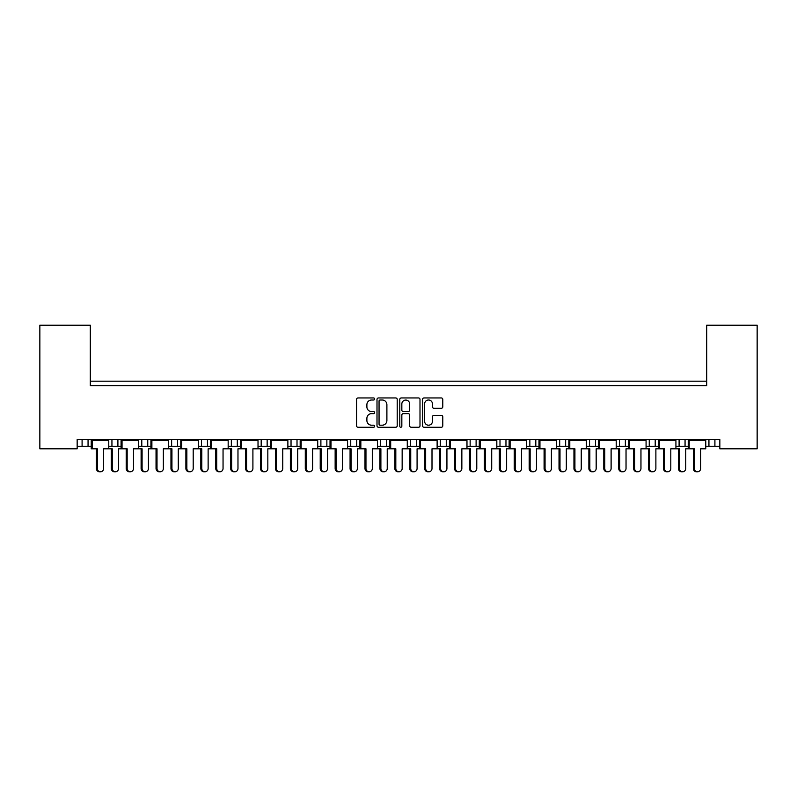 <?xml version="1.0" encoding="UTF-8"?>
<svg xmlns="http://www.w3.org/2000/svg" width="797" height="797" viewBox="0 0 797 797"><rect width="100%" height="100%" fill="white"/><g stroke="black" fill="none" stroke-linecap="round" stroke-linejoin="round"><path stroke-width="1.2" d="M374.62 398.978A1.026 1.026 0 0 0 373.594 397.952L358.032 397.952A1.464 1.464 0 0 0 356.568 399.417L356.568 425.787A1.464 1.464 0 0 0 358.032 427.252L373.594 427.252A1.026 1.026 0 0 0 374.62 426.226A1.026 1.026 0 0 0 373.594 425.2L371.581 425.2A4.692 4.692 0 0 1 366.889 420.517L366.889 418.315A4.692 4.692 0 0 1 371.581 413.633L373.594 413.633A1.026 1.026 0 0 0 374.62 412.607A1.026 1.026 0 0 0 373.594 411.581L371.581 411.581A4.692 4.692 0 0 1 366.889 406.888L366.889 404.697A4.692 4.692 0 0 1 371.581 400.004L373.594 400.004A1.026 1.026 0 0 0 374.62 398.978M441.319 408.283A1.464 1.464 0 0 0 442.783 406.819L442.783 399.417A1.464 1.464 0 0 0 441.319 397.952L424.024 397.952A1.464 1.464 0 0 0 422.559 399.417L422.559 425.787A1.464 1.464 0 0 0 424.024 427.252L441.319 427.252A1.464 1.464 0 0 0 442.783 425.787L442.783 416.851A1.464 1.464 0 0 0 441.319 415.386L433.917 415.386A1.464 1.464 0 0 0 432.452 416.851L432.452 421.284A3.915 3.915 0 0 1 428.537 425.2A3.915 3.915 0 0 1 424.612 421.284L424.612 403.92A3.915 3.915 0 0 1 428.537 400.004A3.915 3.915 0 0 1 432.452 403.92L432.452 406.819A1.464 1.464 0 0 0 433.917 408.283L441.319 408.283M719.84 439.545L77.16 439.545L77.16 448.801L39.85 448.801L39.85 325.216L90.3 325.216L90.3 385.668L706.7 385.668L706.7 325.216L757.15 325.216L757.15 448.801L719.84 448.801L719.84 439.545M397.215 399.417A1.464 1.464 0 0 0 395.75 397.952L378.465 397.952A1.464 1.464 0 0 0 377.001 399.417L377.001 425.787A1.464 1.464 0 0 0 378.465 427.252L395.75 427.252A1.464 1.464 0 0 0 397.215 425.787L397.215 399.417M401.25 397.952L418.535 397.952A1.464 1.464 0 0 1 419.999 399.417L419.999 425.787A1.464 1.464 0 0 1 418.535 427.252L411.132 427.252A1.464 1.464 0 0 1 409.668 425.787L409.668 415.098A1.464 1.464 0 0 0 408.203 413.633L403.302 413.633A1.464 1.464 0 0 0 401.837 415.098L401.837 426.226A1.026 1.026 0 0 1 400.811 427.252A1.026 1.026 0 0 1 399.785 426.226L399.785 399.417A1.464 1.464 0 0 1 401.25 397.952M90.3 381.185L706.7 381.185M675.926 446.26L685.061 446.26L685.061 439.545L685.061 446.26L688.229 446.26M705.773 446.26L708.941 446.26L708.941 439.545M708.941 446.26L714.909 446.26L714.909 439.545L714.909 446.26L719.84 446.26M679.094 446.26L679.094 439.545L679.094 446.26M646.078 446.26L655.214 446.26L655.214 439.545L655.214 446.26L658.382 446.26M649.246 446.26L649.246 439.545L649.246 446.26M625.366 439.545L625.366 446.26L628.524 446.26M595.508 439.545L595.508 446.26L598.677 446.26M616.22 446.26L619.389 446.26L619.389 439.545M565.661 439.545L565.661 446.26L568.829 446.26M586.373 446.26L589.541 446.26L589.541 439.545M565.661 446.26L559.693 446.26L559.693 439.545L559.693 446.26L556.525 446.26M535.813 439.545L535.813 446.26L538.981 446.26M496.82 446.26L505.965 446.26L505.965 439.545L505.965 446.26L509.124 446.26M526.678 446.26L529.846 446.26L529.846 439.545M476.108 439.545L476.108 446.26L479.276 446.26M437.125 446.26L446.26 446.26L446.26 439.545L446.26 446.26L449.428 446.26M466.972 446.26L470.14 446.26L470.14 439.545M407.277 446.26L416.413 446.26L416.413 439.545L416.413 446.26L419.581 446.26M410.445 446.26L410.445 439.545L410.445 446.26M377.419 446.26L386.555 446.26L386.555 439.545L386.555 446.26L389.723 446.26M380.587 446.26L380.587 439.545L380.587 446.26M347.572 446.26L356.707 446.26L356.707 439.545L356.707 446.26L359.875 446.26M326.86 439.545L326.86 446.26L330.028 446.26M297.012 439.545L297.012 446.26L300.18 446.26M317.724 446.26L320.892 446.26L320.892 439.545M297.012 446.26L291.035 446.26L291.035 439.545L291.035 446.26L287.876 446.26M258.019 446.26L267.154 446.26L267.154 439.545L267.154 446.26L270.322 446.26M237.307 439.545L237.307 446.26L240.475 446.26M198.323 446.26L207.459 446.26L207.459 439.545L207.459 446.26L210.627 446.26M228.171 446.26L231.339 446.26L231.339 439.545M201.492 446.26L201.492 439.545L201.492 446.26M168.476 446.26L177.611 446.26L177.611 439.545L177.611 446.26L180.78 446.26M138.618 446.26L147.754 446.26L147.754 439.545L147.754 446.26L150.922 446.26M108.771 446.26L117.906 446.26L117.906 439.545L117.906 446.26L121.074 446.26M111.939 446.26L111.939 439.545L111.939 446.26M77.16 446.26L88.059 446.26L88.059 439.545L88.059 446.26L91.227 446.26M82.091 446.26L82.091 439.545L82.091 446.26M625.366 446.26L619.389 446.26M595.508 446.26L589.541 446.26M535.813 446.26L529.846 446.26M476.108 446.26L470.14 446.26M326.86 446.26L320.892 446.26M237.307 446.26L231.339 446.26M706.7 332.678L706.7 385.668L90.3 385.668L90.3 332.678M141.786 446.26L141.786 439.545M171.634 446.26L171.634 439.545M261.187 446.26L261.187 439.545M350.74 446.26L350.74 439.545M440.293 446.26L440.293 439.545M499.988 446.26L499.988 439.545M380.079 400.004A1.026 1.026 0 0 0 379.053 401.03L379.053 424.173A1.026 1.026 0 0 0 380.079 425.2L382.201 425.2A4.692 4.692 0 0 0 386.894 420.517L386.894 404.697A4.692 4.692 0 0 0 382.201 400.004L380.079 400.004M409.668 403.999A3.915 3.915 0 0 0 405.753 400.074A3.915 3.915 0 0 0 401.837 403.999L401.837 410.116A1.464 1.464 0 0 0 403.302 411.581L408.203 411.581A1.464 1.464 0 0 0 409.668 410.116L409.668 403.999M100.482 471.784L99.515 471.784A3.288 3.168 -90 0 1 96.347 468.497L97.314 468.497A3.288 3.168 90 0 0 100.482 471.784A3.288 3.168 90 0 0 103.65 468.497L103.65 448.801L108.771 448.801L108.771 440.592L103.65 440.592L108.581 439.545M91.416 439.545L108.581 439.994M95.182 385.668A1.494 1.494 0 0 0 94.534 385.519L93.847 385.519A1.494 1.494 0 0 0 93.199 385.668M106.798 385.668A1.494 1.494 0 0 0 106.14 385.519L105.463 385.519A1.494 1.494 0 0 0 104.815 385.668M96.347 440.592L91.416 439.994L103.65 440.592M97.314 468.497L97.314 448.801L91.227 448.801L91.227 440.592L97.314 440.592M92.193 448.801L92.193 440.592M96.347 468.497L96.347 448.801M115.406 471.784L114.439 471.784A3.288 3.168 -90 0 1 111.271 468.497L112.238 468.497A3.288 3.168 90 0 0 115.406 471.784A3.288 3.168 90 0 0 118.574 468.497L118.574 448.801L121.074 448.801L121.074 440.592L133.507 440.592L138.429 439.545M110.106 385.668A1.494 1.494 0 0 0 109.458 385.519L108.781 385.519A1.494 1.494 0 0 0 108.123 385.668M121.722 385.668A1.494 1.494 0 0 0 121.074 385.519L120.397 385.519A1.494 1.494 0 0 0 119.739 385.668M112.238 468.497L112.238 448.801L108.771 448.801M111.271 468.497L111.271 448.801M130.329 471.784L129.363 471.784A3.288 3.168 -90 0 1 126.195 468.497L127.161 468.497A3.288 3.168 90 0 0 130.329 471.784A3.288 3.168 90 0 0 133.507 468.497L133.507 448.801L138.618 448.801L138.618 440.592L133.507 440.592M121.264 439.545L138.429 439.994M125.029 385.668A1.494 1.494 0 0 0 124.382 385.519L123.704 385.519A1.494 1.494 0 0 0 123.047 385.668M136.646 385.668A1.494 1.494 0 0 0 135.998 385.519L135.321 385.519A1.494 1.494 0 0 0 134.663 385.668M126.195 440.592L121.264 439.994L127.161 440.592M127.161 468.497L127.161 448.801L121.074 448.801M122.041 448.801L122.041 440.592M126.195 468.497L126.195 448.801M160.177 471.784L159.211 471.784A3.288 3.168 -90 0 1 156.043 468.497L157.009 468.497A3.288 3.168 90 0 0 160.177 471.784A3.288 3.168 90 0 0 163.355 468.497L163.355 448.801L168.476 448.801L168.476 440.592L163.355 440.592L168.277 439.545M151.121 439.545L168.277 439.994M154.877 385.668A1.494 1.494 0 0 0 154.229 385.519L153.552 385.519A1.494 1.494 0 0 0 152.904 385.668M166.493 385.668A1.494 1.494 0 0 0 165.846 385.519L165.168 385.519A1.494 1.494 0 0 0 164.521 385.668M156.043 440.592L151.121 439.994L163.355 440.592M157.009 468.497L157.009 448.801L150.922 448.801L150.922 440.592L157.009 440.592M151.888 448.801L151.888 440.592M156.043 468.497L156.043 448.801M190.035 471.784L189.068 471.784A3.288 3.168 -90 0 1 185.89 468.497L186.857 468.497A3.288 3.168 90 0 0 190.035 471.784A3.288 3.168 90 0 0 193.203 468.497L193.203 448.801L198.323 448.801L198.323 440.592L193.203 440.592L198.134 439.545M180.969 439.545L198.134 439.994M184.735 385.668A1.494 1.494 0 0 0 184.077 385.519L183.4 385.519A1.494 1.494 0 0 0 182.752 385.668M196.341 385.668A1.494 1.494 0 0 0 195.693 385.519L195.016 385.519A1.494 1.494 0 0 0 194.368 385.668M185.89 440.592L180.969 439.994L193.203 440.592M186.857 468.497L186.857 448.801L180.78 448.801L180.78 440.592L186.857 440.592M181.746 448.801L181.746 440.592M185.89 468.497L185.89 448.801M219.882 471.784L218.916 471.784A3.288 3.168 -90 0 1 215.748 468.497L216.714 468.497A3.288 3.168 90 0 0 219.882 471.784A3.288 3.168 90 0 0 223.05 468.497L223.05 448.801L228.171 448.801L228.171 440.592L223.05 440.592L227.982 439.545M210.816 439.545L227.982 439.994M214.582 385.668A1.494 1.494 0 0 0 213.935 385.519L213.257 385.519A1.494 1.494 0 0 0 212.6 385.668M226.199 385.668A1.494 1.494 0 0 0 225.541 385.519L224.864 385.519A1.494 1.494 0 0 0 224.216 385.668M215.748 440.592L210.816 439.994L223.05 440.592M216.714 468.497L216.714 448.801L210.627 448.801L210.627 440.592L216.714 440.592M211.594 448.801L211.594 440.592M215.748 468.497L215.748 448.801M249.73 471.784L248.764 471.784A3.288 3.168 -90 0 1 245.596 468.497L246.562 468.497A3.288 3.168 90 0 0 249.73 471.784A3.288 3.168 90 0 0 252.908 468.497L252.908 448.801L258.019 448.801L258.019 440.592L252.908 440.592L257.829 439.545M240.664 439.545L257.829 439.994M244.43 385.668A1.494 1.494 0 0 0 243.782 385.519L243.105 385.519A1.494 1.494 0 0 0 242.447 385.668M256.046 385.668A1.494 1.494 0 0 0 255.399 385.519L254.721 385.519A1.494 1.494 0 0 0 254.064 385.668M245.596 440.592L240.664 439.994L252.908 440.592M246.562 468.497L246.562 448.801L240.475 448.801L240.475 440.592L246.562 440.592M241.441 448.801L241.441 440.592M245.596 468.497L245.596 448.801M279.578 471.784L278.621 471.784A3.288 3.168 -90 0 1 275.443 468.497L276.41 468.497A3.288 3.168 90 0 0 279.578 471.784A3.288 3.168 90 0 0 282.756 468.497L282.756 448.801L287.876 448.801L287.876 440.592L282.756 440.592L287.677 439.545M270.522 439.545L287.677 439.994M274.278 385.668A1.494 1.494 0 0 0 273.63 385.519L272.953 385.519A1.494 1.494 0 0 0 272.305 385.668M285.894 385.668A1.494 1.494 0 0 0 285.246 385.519L284.569 385.519A1.494 1.494 0 0 0 283.921 385.668M275.443 440.592L270.522 439.994L282.756 440.592M276.41 468.497L276.41 448.801L270.322 448.801L270.322 440.592L276.41 440.592M271.289 448.801L271.289 440.592M275.443 468.497L275.443 448.801M309.435 471.784L308.469 471.784A3.288 3.168 -90 0 1 305.291 468.497L306.257 468.497A3.288 3.168 90 0 0 309.435 471.784A3.288 3.168 90 0 0 312.603 468.497L312.603 448.801L317.724 448.801L317.724 440.592L312.603 440.592L317.535 439.545M300.369 439.545L317.535 439.994M304.135 385.668A1.494 1.494 0 0 0 303.478 385.519L302.8 385.519A1.494 1.494 0 0 0 302.153 385.668M315.742 385.668A1.494 1.494 0 0 0 315.094 385.519L314.416 385.519A1.494 1.494 0 0 0 313.769 385.668M305.291 440.592L300.369 439.994L312.603 440.592M306.257 468.497L306.257 448.801L300.18 448.801L300.18 440.592L306.257 440.592M301.146 448.801L301.146 440.592M305.291 468.497L305.291 448.801M339.283 471.784L338.317 471.784A3.288 3.168 -90 0 1 335.148 468.497L336.115 468.497A3.288 3.168 90 0 0 339.283 471.784A3.288 3.168 90 0 0 342.451 468.497L342.451 448.801L347.572 448.801L347.572 440.592L342.451 440.592L347.382 439.545M330.217 439.545L347.382 439.994M333.983 385.668A1.494 1.494 0 0 0 333.335 385.519L332.658 385.519A1.494 1.494 0 0 0 332 385.668M345.599 385.668A1.494 1.494 0 0 0 344.942 385.519L344.264 385.519A1.494 1.494 0 0 0 343.617 385.668M335.148 440.592L330.217 439.994L342.451 440.592M336.115 468.497L336.115 448.801L330.028 448.801L330.028 440.592L336.115 440.592M330.994 448.801L330.994 440.592M335.148 468.497L335.148 448.801M145.253 471.784L144.287 471.784A3.288 3.168 -90 0 1 141.119 468.497L142.085 468.497A3.288 3.168 90 0 0 145.253 471.784A3.288 3.168 90 0 0 148.431 468.497L148.431 448.801L150.922 448.801M139.953 385.668A1.494 1.494 0 0 0 139.306 385.519L138.628 385.519A1.494 1.494 0 0 0 137.981 385.668M151.569 385.668A1.494 1.494 0 0 0 150.922 385.519L150.244 385.519A1.494 1.494 0 0 0 149.587 385.668M142.085 468.497L142.085 448.801L138.618 448.801M141.119 468.497L141.119 448.801M175.111 471.784L174.144 471.784A3.288 3.168 -90 0 1 170.966 468.497L171.933 468.497A3.288 3.168 90 0 0 175.111 471.784A3.288 3.168 90 0 0 178.279 468.497L178.279 448.801L180.78 448.801M169.801 385.668A1.494 1.494 0 0 0 169.153 385.519L168.476 385.519A1.494 1.494 0 0 0 167.828 385.668M181.417 385.668A1.494 1.494 0 0 0 180.77 385.519L180.092 385.519A1.494 1.494 0 0 0 179.445 385.668M171.933 468.497L171.933 448.801L168.476 448.801M170.966 468.497L170.966 448.801M204.959 471.784L203.992 471.784A3.288 3.168 -90 0 1 200.824 468.497L201.78 468.497A3.288 3.168 90 0 0 204.959 471.784A3.288 3.168 90 0 0 208.127 468.497L208.127 448.801L210.627 448.801M199.658 385.668A1.494 1.494 0 0 0 199.001 385.519L198.323 385.519A1.494 1.494 0 0 0 197.676 385.668M211.275 385.668A1.494 1.494 0 0 0 210.617 385.519L209.94 385.519A1.494 1.494 0 0 0 209.292 385.668M201.78 468.497L201.78 448.801L198.323 448.801M200.824 468.497L200.824 448.801M234.806 471.784L233.84 471.784A3.288 3.168 -90 0 1 230.672 468.497L231.638 468.497A3.288 3.168 90 0 0 234.806 471.784A3.288 3.168 90 0 0 237.974 468.497L237.974 448.801L240.475 448.801M229.506 385.668A1.494 1.494 0 0 0 228.859 385.519L228.181 385.519A1.494 1.494 0 0 0 227.524 385.668M241.122 385.668A1.494 1.494 0 0 0 240.475 385.519L239.797 385.519A1.494 1.494 0 0 0 239.14 385.668M231.638 468.497L231.638 448.801L228.171 448.801M230.672 468.497L230.672 448.801M264.654 471.784L263.687 471.784A3.288 3.168 -90 0 1 260.519 468.497L261.486 468.497A3.288 3.168 90 0 0 264.654 471.784A3.288 3.168 90 0 0 267.832 468.497L267.832 448.801L270.322 448.801M259.354 385.668A1.494 1.494 0 0 0 258.706 385.519L258.029 385.519A1.494 1.494 0 0 0 257.381 385.668M270.97 385.668A1.494 1.494 0 0 0 270.322 385.519L269.645 385.519A1.494 1.494 0 0 0 268.988 385.668M261.486 468.497L261.486 448.801L258.019 448.801M260.519 468.497L260.519 448.801M294.511 471.784L293.545 471.784A3.288 3.168 -90 0 1 290.367 468.497L291.333 468.497A3.288 3.168 90 0 0 294.511 471.784A3.288 3.168 90 0 0 297.68 468.497L297.68 448.801L300.18 448.801M289.201 385.668A1.494 1.494 0 0 0 288.554 385.519L287.876 385.519A1.494 1.494 0 0 0 287.229 385.668M300.818 385.668A1.494 1.494 0 0 0 300.17 385.519L299.493 385.519A1.494 1.494 0 0 0 298.845 385.668M291.333 468.497L291.333 448.801L287.876 448.801M290.367 468.497L290.367 448.801M324.359 471.784L323.393 471.784A3.288 3.168 -90 0 1 320.225 468.497L321.181 468.497A3.288 3.168 90 0 0 324.359 471.784A3.288 3.168 90 0 0 327.527 468.497L327.527 448.801L330.028 448.801M319.059 385.668A1.494 1.494 0 0 0 318.401 385.519L317.724 385.519A1.494 1.494 0 0 0 317.076 385.668M330.675 385.668A1.494 1.494 0 0 0 330.018 385.519L329.34 385.519A1.494 1.494 0 0 0 328.693 385.668M321.181 468.497L321.181 448.801L317.724 448.801M320.225 468.497L320.225 448.801M369.131 471.784L368.164 471.784A3.288 3.168 -90 0 1 364.996 468.497L365.962 468.497A3.288 3.168 90 0 0 369.131 471.784A3.288 3.168 90 0 0 372.309 468.497L372.309 448.801L377.419 448.801L377.419 440.592L372.309 440.592L377.23 439.545M360.065 439.545L377.23 439.994M363.83 385.668A1.494 1.494 0 0 0 363.183 385.519L362.505 385.519A1.494 1.494 0 0 0 361.848 385.668M375.447 385.668A1.494 1.494 0 0 0 374.799 385.519L374.122 385.519A1.494 1.494 0 0 0 373.464 385.668M364.996 440.592L360.065 439.994L372.309 440.592M365.962 468.497L365.962 448.801L359.875 448.801L359.875 440.592L365.962 440.592M360.842 448.801L360.842 440.592M364.996 468.497L364.996 448.801M398.978 471.784L398.022 471.784A3.288 3.168 -90 0 1 394.844 468.497L395.81 468.497A3.288 3.168 90 0 0 398.978 471.784A3.288 3.168 90 0 0 402.156 468.497L402.156 448.801L407.277 448.801L407.277 440.592L402.156 440.592L407.078 439.545M389.922 439.545L407.078 439.994M393.678 385.668A1.494 1.494 0 0 0 393.031 385.519L392.353 385.519A1.494 1.494 0 0 0 391.706 385.668M405.294 385.668A1.494 1.494 0 0 0 404.647 385.519L403.969 385.519A1.494 1.494 0 0 0 403.322 385.668M394.844 440.592L389.922 439.994L402.156 440.592M395.81 468.497L395.81 448.801L389.723 448.801L389.723 440.592L395.81 440.592M390.689 448.801L390.689 440.592M394.844 468.497L394.844 448.801M428.836 471.784L427.869 471.784A3.288 3.168 -90 0 1 424.691 468.497L425.658 468.497A3.288 3.168 90 0 0 428.836 471.784A3.288 3.168 90 0 0 432.004 468.497L432.004 448.801L437.125 448.801L437.125 440.592L432.004 440.592L436.935 439.545M419.77 439.545L436.935 439.994M423.536 385.668A1.494 1.494 0 0 0 422.878 385.519L422.201 385.519A1.494 1.494 0 0 0 421.553 385.668M435.152 385.668A1.494 1.494 0 0 0 434.495 385.519L433.817 385.519A1.494 1.494 0 0 0 433.169 385.668M424.691 440.592L419.77 439.994L432.004 440.592M425.658 468.497L425.658 448.801L419.581 448.801L419.581 440.592L425.658 440.592M420.547 448.801L420.547 440.592M424.691 468.497L424.691 448.801M354.207 471.784L353.24 471.784A3.288 3.168 -90 0 1 350.072 468.497L351.039 468.497A3.288 3.168 90 0 0 354.207 471.784A3.288 3.168 90 0 0 357.375 468.497L357.375 448.801L359.875 448.801M348.907 385.668A1.494 1.494 0 0 0 348.259 385.519L347.582 385.519A1.494 1.494 0 0 0 346.924 385.668M360.523 385.668A1.494 1.494 0 0 0 359.875 385.519L359.198 385.519A1.494 1.494 0 0 0 358.54 385.668M351.039 468.497L351.039 448.801L347.572 448.801M350.072 468.497L350.072 448.801M384.054 471.784L383.088 471.784A3.288 3.168 -90 0 1 379.92 468.497L380.886 468.497A3.288 3.168 90 0 0 384.054 471.784A3.288 3.168 90 0 0 387.232 468.497L387.232 448.801L389.723 448.801M378.754 385.668A1.494 1.494 0 0 0 378.107 385.519L377.429 385.519A1.494 1.494 0 0 0 376.782 385.668M390.371 385.668A1.494 1.494 0 0 0 389.723 385.519L389.046 385.519A1.494 1.494 0 0 0 388.398 385.668M380.886 468.497L380.886 448.801L377.419 448.801M379.92 468.497L379.92 448.801M413.912 471.784L412.946 471.784A3.288 3.168 -90 0 1 409.768 468.497L410.734 468.497A3.288 3.168 90 0 0 413.912 471.784A3.288 3.168 90 0 0 417.08 468.497L417.08 448.801L419.581 448.801M408.602 385.668A1.494 1.494 0 0 0 407.954 385.519L407.277 385.519A1.494 1.494 0 0 0 406.629 385.668M420.218 385.668A1.494 1.494 0 0 0 419.571 385.519L418.893 385.519A1.494 1.494 0 0 0 418.246 385.668M410.734 468.497L410.734 448.801L407.277 448.801M409.768 468.497L409.768 448.801M458.683 471.784L457.717 471.784A3.288 3.168 -90 0 1 454.549 468.497L455.515 468.497A3.288 3.168 90 0 0 458.683 471.784A3.288 3.168 90 0 0 461.852 468.497L461.852 448.801L466.972 448.801L466.972 440.592L461.852 440.592L466.783 439.545M449.618 439.545L466.783 439.994M453.383 385.668A1.494 1.494 0 0 0 452.736 385.519L452.058 385.519A1.494 1.494 0 0 0 451.401 385.668M465 385.668A1.494 1.494 0 0 0 464.342 385.519L463.665 385.519A1.494 1.494 0 0 0 463.017 385.668M454.549 440.592L449.618 439.994L461.852 440.592M455.515 468.497L455.515 448.801L449.428 448.801L449.428 440.592L455.515 440.592M450.395 448.801L450.395 440.592M454.549 468.497L454.549 448.801M488.531 471.784L487.565 471.784A3.288 3.168 -90 0 1 484.397 468.497L485.363 468.497A3.288 3.168 90 0 0 488.531 471.784A3.288 3.168 90 0 0 491.709 468.497L491.709 448.801L496.82 448.801L496.82 440.592L491.709 440.592L496.631 439.545M479.465 439.545L496.631 439.994M483.231 385.668A1.494 1.494 0 0 0 482.583 385.519L481.906 385.519A1.494 1.494 0 0 0 481.258 385.668M494.847 385.668A1.494 1.494 0 0 0 494.2 385.519L493.522 385.519A1.494 1.494 0 0 0 492.865 385.668M484.397 440.592L479.465 439.994L491.709 440.592M485.363 468.497L485.363 448.801L479.276 448.801L479.276 440.592L485.363 440.592M480.242 448.801L480.242 440.592M484.397 468.497L484.397 448.801M518.379 471.784L517.422 471.784A3.288 3.168 -90 0 1 514.244 468.497L515.211 468.497A3.288 3.168 90 0 0 518.379 471.784A3.288 3.168 90 0 0 521.557 468.497L521.557 448.801L526.678 448.801L526.678 440.592L521.557 440.592L526.478 439.545M509.323 439.545L526.478 439.994M513.079 385.668A1.494 1.494 0 0 0 512.431 385.519L511.754 385.519A1.494 1.494 0 0 0 511.106 385.668M524.695 385.668A1.494 1.494 0 0 0 524.047 385.519L523.37 385.519A1.494 1.494 0 0 0 522.722 385.668M514.244 440.592L509.323 439.994L521.557 440.592M515.211 468.497L515.211 448.801L509.124 448.801L509.124 440.592L515.211 440.592M510.09 448.801L510.09 440.592M514.244 468.497L514.244 448.801M443.76 471.784L442.793 471.784A3.288 3.168 -90 0 1 439.625 468.497L440.582 468.497A3.288 3.168 90 0 0 443.76 471.784A3.288 3.168 90 0 0 446.928 468.497L446.928 448.801L449.428 448.801M438.46 385.668A1.494 1.494 0 0 0 437.802 385.519L437.125 385.519A1.494 1.494 0 0 0 436.477 385.668M450.076 385.668A1.494 1.494 0 0 0 449.418 385.519L448.741 385.519A1.494 1.494 0 0 0 448.093 385.668M440.582 468.497L440.582 448.801L437.125 448.801M439.625 468.497L439.625 448.801M473.607 471.784L472.641 471.784A3.288 3.168 -90 0 1 469.473 468.497L470.439 468.497A3.288 3.168 90 0 0 473.607 471.784A3.288 3.168 90 0 0 476.775 468.497L476.775 448.801L479.276 448.801M468.307 385.668A1.494 1.494 0 0 0 467.66 385.519L466.982 385.519A1.494 1.494 0 0 0 466.325 385.668M479.924 385.668A1.494 1.494 0 0 0 479.276 385.519L478.598 385.519A1.494 1.494 0 0 0 477.941 385.668M470.439 468.497L470.439 448.801L466.972 448.801M469.473 468.497L469.473 448.801M503.455 471.784L502.489 471.784A3.288 3.168 -90 0 1 499.32 468.497L500.287 468.497A3.288 3.168 90 0 0 503.455 471.784A3.288 3.168 90 0 0 506.633 468.497L506.633 448.801L509.124 448.801M498.155 385.668A1.494 1.494 0 0 0 497.507 385.519L496.83 385.519A1.494 1.494 0 0 0 496.182 385.668M509.771 385.668A1.494 1.494 0 0 0 509.124 385.519L508.446 385.519A1.494 1.494 0 0 0 507.799 385.668M500.287 468.497L500.287 448.801L496.82 448.801M499.32 468.497L499.32 448.801M548.236 471.784L547.27 471.784A3.288 3.168 -90 0 1 544.092 468.497L545.058 468.497A3.288 3.168 90 0 0 548.236 471.784A3.288 3.168 90 0 0 551.404 468.497L551.404 448.801L556.525 448.801L556.525 440.592L551.404 440.592L556.336 439.545M539.171 439.545L556.336 439.994M542.936 385.668A1.494 1.494 0 0 0 542.279 385.519L541.601 385.519A1.494 1.494 0 0 0 540.954 385.668M554.553 385.668A1.494 1.494 0 0 0 553.895 385.519L553.218 385.519A1.494 1.494 0 0 0 552.57 385.668M544.092 440.592L539.171 439.994L551.404 440.592M545.058 468.497L545.058 448.801L538.981 448.801L538.981 440.592L545.058 440.592M539.948 448.801L539.948 440.592M544.092 468.497L544.092 448.801M578.084 471.784L577.118 471.784A3.288 3.168 -90 0 1 573.95 468.497L574.916 468.497A3.288 3.168 90 0 0 578.084 471.784A3.288 3.168 90 0 0 581.252 468.497L581.252 448.801L586.373 448.801L586.373 440.592L581.252 440.592L586.184 439.545M569.018 439.545L586.184 439.994M572.784 385.668A1.494 1.494 0 0 0 572.136 385.519L571.459 385.519A1.494 1.494 0 0 0 570.801 385.668M584.4 385.668A1.494 1.494 0 0 0 583.743 385.519L583.065 385.519A1.494 1.494 0 0 0 582.418 385.668M573.95 440.592L569.018 439.994L581.252 440.592M574.916 468.497L574.916 448.801L568.829 448.801L568.829 440.592L574.916 440.592M569.795 448.801L569.795 440.592M573.95 468.497L573.95 448.801M607.932 471.784L606.965 471.784A3.288 3.168 -90 0 1 603.797 468.497L604.764 468.497A3.288 3.168 90 0 0 607.932 471.784A3.288 3.168 90 0 0 611.11 468.497L611.11 448.801L616.22 448.801L616.22 440.592L611.11 440.592L616.031 439.545M598.866 439.545L616.031 439.994M602.632 385.668A1.494 1.494 0 0 0 601.984 385.519L601.307 385.519A1.494 1.494 0 0 0 600.659 385.668M614.248 385.668A1.494 1.494 0 0 0 613.6 385.519L612.923 385.519A1.494 1.494 0 0 0 612.265 385.668M603.797 440.592L598.866 439.994L611.11 440.592M604.764 468.497L604.764 448.801L598.677 448.801L598.677 440.592L604.764 440.592M599.643 448.801L599.643 440.592M603.797 468.497L603.797 448.801M533.313 471.784L532.346 471.784A3.288 3.168 -90 0 1 529.168 468.497L530.135 468.497A3.288 3.168 90 0 0 533.313 471.784A3.288 3.168 90 0 0 536.481 468.497L536.481 448.801L538.981 448.801M528.012 385.668A1.494 1.494 0 0 0 527.355 385.519L526.678 385.519A1.494 1.494 0 0 0 526.03 385.668M539.619 385.668A1.494 1.494 0 0 0 538.971 385.519L538.294 385.519A1.494 1.494 0 0 0 537.646 385.668M530.135 468.497L530.135 448.801L526.678 448.801M529.168 468.497L529.168 448.801M563.16 471.784L562.194 471.784A3.288 3.168 -90 0 1 559.026 468.497L559.992 468.497A3.288 3.168 90 0 0 563.16 471.784A3.288 3.168 90 0 0 566.328 468.497L566.328 448.801L568.829 448.801M557.86 385.668A1.494 1.494 0 0 0 557.203 385.519L556.525 385.519A1.494 1.494 0 0 0 555.878 385.668M569.476 385.668A1.494 1.494 0 0 0 568.819 385.519L568.141 385.519A1.494 1.494 0 0 0 567.494 385.668M559.992 468.497L559.992 448.801L556.525 448.801M559.026 468.497L559.026 448.801M593.008 471.784L592.041 471.784A3.288 3.168 -90 0 1 588.873 468.497L589.84 468.497A3.288 3.168 90 0 0 593.008 471.784A3.288 3.168 90 0 0 596.176 468.497L596.176 448.801L598.677 448.801M587.708 385.668A1.494 1.494 0 0 0 587.06 385.519L586.383 385.519A1.494 1.494 0 0 0 585.725 385.668M599.324 385.668A1.494 1.494 0 0 0 598.677 385.519L597.999 385.519A1.494 1.494 0 0 0 597.342 385.668M589.84 468.497L589.84 448.801L586.373 448.801M588.873 468.497L588.873 448.801M637.789 471.784L636.823 471.784A3.288 3.168 -90 0 1 633.645 468.497L634.611 468.497A3.288 3.168 90 0 0 637.789 471.784A3.288 3.168 90 0 0 640.957 468.497L640.957 448.801L646.078 448.801L646.078 440.592L640.957 440.592L645.879 439.545M628.723 439.545L645.879 439.994M632.479 385.668A1.494 1.494 0 0 0 631.832 385.519L631.154 385.519A1.494 1.494 0 0 0 630.507 385.668M644.096 385.668A1.494 1.494 0 0 0 643.448 385.519L642.771 385.519A1.494 1.494 0 0 0 642.123 385.668M633.645 440.592L628.723 439.994L640.957 440.592M634.611 468.497L634.611 448.801L628.524 448.801L628.524 440.592L634.611 440.592M629.491 448.801L629.491 440.592M633.645 468.497L633.645 448.801M667.637 471.784L666.671 471.784A3.288 3.168 -90 0 1 663.493 468.497L664.459 468.497A3.288 3.168 90 0 0 667.637 471.784A3.288 3.168 90 0 0 670.805 468.497L670.805 448.801L675.926 448.801L675.926 440.592L670.805 440.592L675.736 439.545M658.571 439.545L675.736 439.994M662.337 385.668A1.494 1.494 0 0 0 661.679 385.519L661.002 385.519A1.494 1.494 0 0 0 660.354 385.668M673.953 385.668A1.494 1.494 0 0 0 673.296 385.519L672.618 385.519A1.494 1.494 0 0 0 671.971 385.668M663.493 440.592L658.571 439.994L670.805 440.592M664.459 468.497L664.459 448.801L658.382 448.801L658.382 440.592L664.459 440.592M659.348 448.801L659.348 440.592M663.493 468.497L663.493 448.801M697.485 471.784L696.518 471.784A3.288 3.168 -90 0 1 693.35 468.497L694.317 468.497A3.288 3.168 90 0 0 697.485 471.784A3.288 3.168 90 0 0 700.653 468.497L700.653 448.801L705.773 448.801L705.773 440.592L700.653 440.592L705.584 439.545M688.419 439.545L705.584 439.994M692.185 385.668A1.494 1.494 0 0 0 691.537 385.519L690.86 385.519A1.494 1.494 0 0 0 690.202 385.668M703.801 385.668A1.494 1.494 0 0 0 703.153 385.519L702.466 385.519A1.494 1.494 0 0 0 701.818 385.668M693.35 440.592L688.419 439.994L700.653 440.592M694.317 468.497L694.317 448.801L688.229 448.801L688.229 440.592L694.317 440.592M689.196 448.801L689.196 440.592M693.35 468.497L693.35 448.801M622.856 471.784L621.889 471.784A3.288 3.168 -90 0 1 618.721 468.497L619.687 468.497A3.288 3.168 90 0 0 622.856 471.784A3.288 3.168 90 0 0 626.034 468.497L626.034 448.801L628.524 448.801M617.555 385.668A1.494 1.494 0 0 0 616.908 385.519L616.23 385.519A1.494 1.494 0 0 0 615.583 385.668M629.172 385.668A1.494 1.494 0 0 0 628.524 385.519L627.847 385.519A1.494 1.494 0 0 0 627.199 385.668M619.687 468.497L619.687 448.801L616.22 448.801M618.721 468.497L618.721 448.801M652.713 471.784L651.747 471.784A3.288 3.168 -90 0 1 648.569 468.497L649.535 468.497A3.288 3.168 90 0 0 652.713 471.784A3.288 3.168 90 0 0 655.881 468.497L655.881 448.801L658.382 448.801M647.413 385.668A1.494 1.494 0 0 0 646.756 385.519L646.078 385.519A1.494 1.494 0 0 0 645.431 385.668M659.019 385.668A1.494 1.494 0 0 0 658.372 385.519L657.694 385.519A1.494 1.494 0 0 0 657.047 385.668M649.535 468.497L649.535 448.801L646.078 448.801M648.569 468.497L648.569 448.801M682.561 471.784L681.594 471.784A3.288 3.168 -90 0 1 678.426 468.497L679.393 468.497A3.288 3.168 90 0 0 682.561 471.784A3.288 3.168 90 0 0 685.729 468.497L685.729 448.801L688.229 448.801M677.261 385.668A1.494 1.494 0 0 0 676.603 385.519L675.926 385.519A1.494 1.494 0 0 0 675.278 385.668M688.877 385.668A1.494 1.494 0 0 0 688.219 385.519L687.542 385.519A1.494 1.494 0 0 0 686.894 385.668M679.393 468.497L679.393 448.801L675.926 448.801M678.426 468.497L678.426 448.801"/></g></svg>
